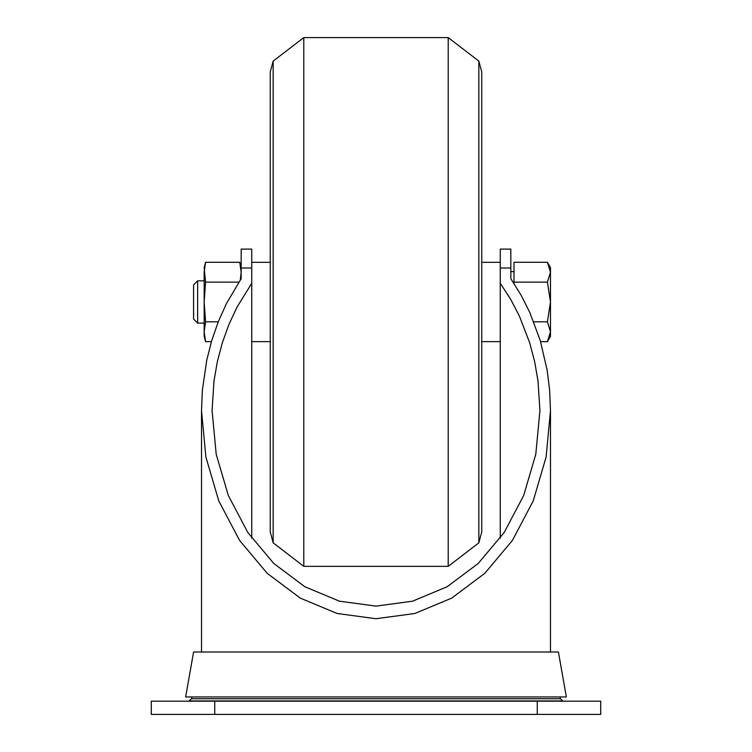 <?xml version="1.0" encoding="UTF-8"?>
<svg xmlns="http://www.w3.org/2000/svg" width="752" height="752" viewBox="0 0 752 752"><rect width="100%" height="100%" fill="white"/><g stroke="black" fill="none" stroke-linecap="round" stroke-linejoin="round"><path stroke-width="1.13" d="M273.155 542.841L273.155 61.109L270.25 71.966L270.25 531.984L273.155 542.841L303.799 566.35L448.201 566.35L478.845 542.841L481.75 531.984L481.75 71.966L478.845 61.109L478.845 542.841M251.741 341.634L270.25 341.634M481.75 341.634L500.259 341.634M212.083 410.724L213.982 381.085L217.337 361.674L222.319 342.762L228.89 324.554L236.965 307.23L251.741 283.288L251.741 267.994L241.166 267.994L241.166 278.691L241.166 272.215L240.264 280.026M241.166 267.994L241.166 249.1L251.741 249.1L251.741 267.994M550.483 652.003L550.483 410.724L549.646 390.316L547.127 370.116L540.274 340.6L529.859 312.616L521.042 295.094L510.834 278.691L510.834 267.994L500.259 267.994L500.259 538.15M500.259 267.994L500.259 249.1L510.834 249.1L510.834 267.994M251.741 283.288L251.741 538.15M500.259 283.288L510.448 298.948L519.256 315.765L529.681 342.762L534.663 361.674L538.018 381.085L539.917 410.724L535.8 454.199L523.683 495.493L504.15 532.548L478.197 563.483L447.12 586.757L412.472 601.215L376 606.112L339.528 601.215L304.88 586.757L273.803 563.483L247.85 532.548L228.317 495.493L216.2 454.199L212.092 410.724M550.483 410.724L546.112 457L533.206 500.964L512.422 540.406L484.796 573.334L451.708 598.122L414.831 613.5L376 618.717L337.169 613.5L300.292 598.122L267.204 573.334L239.578 540.406L218.794 500.964L205.888 457L201.517 410.724L202.354 390.316L206.753 360.152L211.726 340.6L218.287 321.734L226.371 303.723L241.166 278.691M214.734 701.184L600.716 701.184L600.716 714.4L151.284 714.4L151.284 701.184L214.734 701.184L214.734 714.4M563.032 700.92L188.968 700.92L191.572 698.73L560.428 698.73L563.032 701.184M560.061 696.954L560.428 698.73M193.584 652.003L558.416 652.003L566.35 696.954L185.65 696.954L193.584 652.012M547.418 321.818L550.483 301.975L550.483 336.341L547.418 341.662L550.483 331.735L547.418 321.818L533.751 321.818M547.418 341.662L540.594 341.662M197.635 280.825L197.635 323.125L193.584 319.074L193.584 284.876L197.635 280.825L204.159 280.825M510.834 278.691L510.834 271.651L514.001 271.651M547.418 262.288L550.483 267.609L550.483 301.975L547.418 282.132L550.483 272.215L547.418 262.288L514.001 262.288L514.001 283.438M547.418 282.132L514.001 282.132M211.406 341.662L205.578 341.662L204.159 331.735L205.578 341.662L204.159 336.341L204.159 272.215L205.578 262.288L239.747 262.288L241.166 272.215M204.159 331.735L205.578 321.818L204.159 301.975L205.578 282.132L204.159 267.609L205.578 262.288M205.578 282.132L238.854 282.132M205.578 321.818L218.249 321.818M273.155 61.109L303.799 37.6L303.799 566.35M303.799 37.6L448.201 37.6L448.201 566.35M537.266 701.184L537.266 714.4M448.201 37.6L478.845 61.109M251.741 262.316L270.25 262.316M481.75 262.316L500.259 262.316M191.939 696.954L191.572 698.73M201.517 652.003L201.517 410.724M197.635 323.125L204.159 323.125M241.166 267.609L239.747 262.288"/></g></svg>
